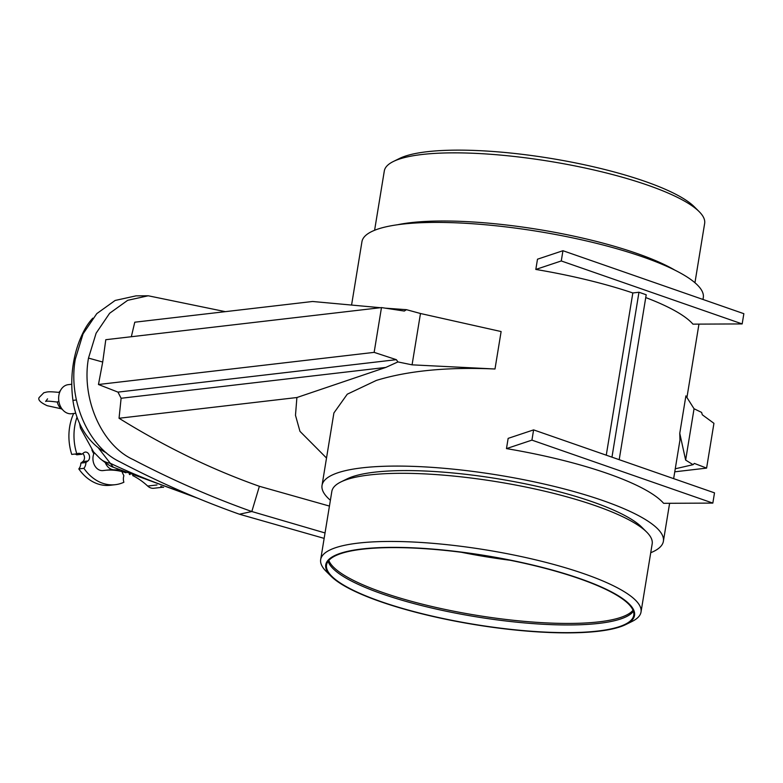 <?xml version="1.0" encoding="UTF-8"?>
<svg xmlns="http://www.w3.org/2000/svg" width="783" height="783" viewBox="0 0 783 783"><rect width="100%" height="100%" fill="white"/><g stroke="black" fill="none" stroke-linecap="round" stroke-linejoin="round"><path stroke-width="1.17" d="M597.732 631.049A155.651 34.746 -170.7 0 0 633.75 615.272A155.651 34.746 -170.7 0 0 535.464 565.884A155.651 34.746 -170.7 0 0 362.558 549.186A155.651 34.746 -170.7 0 0 326.531 564.964A155.651 34.746 -170.7 0 0 424.817 614.352A155.651 34.746 -170.7 0 0 597.732 631.049M328.126 561.284A155.651 34.746 -170.7 0 0 434.203 608.597A155.651 34.746 -170.7 0 0 598.985 623.376A155.651 34.746 -170.7 0 0 633.408 611.278M328.821 560.422A155.386 34.687 -170.7 0 0 435.622 607.354A155.386 34.687 -170.7 0 0 599.024 621.849A155.386 34.687 -170.7 0 0 633.026 610.241M397.549 224.75A162.306 36.233 9.3 0 1 410.713 222.666A162.306 36.233 9.3 0 1 674.956 270.184M374.597 230.28L384.306 170.978A162.306 36.233 9.3 0 1 393.36 161.494A162.306 36.233 9.3 0 1 421.871 154.515A162.306 36.233 9.3 0 1 578.931 166.72A162.306 36.233 9.3 0 1 699.102 211.567A162.306 36.233 9.3 0 1 704.651 223.429L694.942 282.741M393.36 161.494L399.516 158.46A156.453 34.932 9.3 0 1 426.999 151.736A156.453 34.932 9.3 0 1 578.392 163.5A156.453 34.932 9.3 0 1 694.237 206.722L699.102 211.567M625.813 624.54L631.969 621.506A162.306 36.233 -170.7 0 0 641.023 612.022L652.18 543.882A162.306 36.233 -170.7 0 0 646.621 532.009A162.306 36.233 -170.7 0 0 526.45 487.173A162.306 36.233 -170.7 0 0 369.39 474.968A162.306 36.233 -170.7 0 0 340.889 481.946A162.306 36.233 -170.7 0 0 331.835 491.421L320.678 559.571A162.306 36.233 -170.7 0 0 326.227 571.433L331.101 576.278A156.453 34.932 -170.7 0 0 446.936 619.5A156.453 34.932 -170.7 0 0 598.329 631.264A156.453 34.932 -170.7 0 0 625.813 624.54A156.453 34.932 -170.7 0 0 556.87 571.336A156.453 34.932 -170.7 0 0 361.952 548.971A156.453 34.932 -170.7 0 0 331.101 576.278M641.023 612.022A162.306 36.233 -170.7 0 0 538.528 560.53A162.306 36.233 -170.7 0 0 358.232 543.108A162.306 36.233 -170.7 0 0 320.678 559.571M646.621 532.009L641.757 527.174A156.453 34.932 -170.7 0 0 525.922 483.953A156.453 34.932 -170.7 0 0 374.528 472.188A156.453 34.932 -170.7 0 0 347.045 478.912L340.889 481.946M62.454 409.519A10.639 8.173 -96.6 0 1 57.296 402.022L58.862 401.18M58.95 392.371A10.639 8.173 -96.6 0 1 60.281 390.874M91.856 449.873A26.739 20.544 83.4 0 0 93.803 453.797M125.994 472.775A79.827 61.309 83.4 0 0 105.92 470.24M75.736 413.258L71.625 413.737A14.632 11.236 -96.6 0 1 58.882 395.346A14.632 11.236 -96.6 0 1 68.238 384.659L71.782 384.247M85.132 329.76L84.476 329.907A98.629 75.755 83.4 0 0 73.387 363.283A98.629 75.755 83.4 0 0 72.936 400.367A64.568 49.603 83.4 0 0 105.676 452.496A1308.207 1004.863 83.4 0 0 106.459 452.907M650.732 552.72A172.945 38.612 -170.7 0 0 663.387 541.278A172.945 38.612 -170.7 0 0 554.178 486.4A172.945 38.612 -170.7 0 0 362.059 467.852A172.945 38.612 -170.7 0 0 322.038 485.382A172.945 38.612 -170.7 0 0 330.387 500.259M494.993 368.999L501.12 331.552L420.481 313.503L412.073 364.839L494.993 368.999C447.71 366.884 408.178 370.692 376.378 380.411L347.27 394.192L333.901 412.964L322.038 485.382M702.987 299.468L703.291 297.618A172.945 38.612 -170.7 0 0 594.082 242.74A172.945 38.612 -170.7 0 0 401.963 224.183A172.945 38.612 -170.7 0 0 361.942 241.722L351.577 305.027M674.76 471.816L706.599 468.107L713.939 423.319L702.302 414.784L701.607 412.416L694.051 408.746L685.898 395.875L679.761 433.312L679.967 440.066L673.644 478.638M606.267 455.177L632.83 292.959L638.967 292.245L646.2 294.77L619.196 459.68M562.948 250.717L561.274 260.954L742.176 323.927L743.85 313.689L562.948 250.717L537.49 259.202L535.817 269.44A172.945 38.612 9.3 0 1 632.83 292.959M742.176 323.927L692.945 324.142A172.945 38.612 -170.7 0 0 645.74 297.579M506.474 448.61A172.945 38.612 9.3 0 1 663.612 503.312L712.833 503.097L531.931 440.124L506.474 448.61L508.147 438.372L533.605 429.887L531.931 440.124M420.481 313.503L406.465 309.676L385.353 308.169M380.401 307.709L312.623 301.484L134.774 322.204L131.329 336.729M395.346 309.109L393.193 309.354M412.073 364.839L397.911 361.932L396.345 359.671L374.147 352.37L381.478 307.582L404.312 311.047L406.465 309.676M381.478 307.582L105.793 339.705L102.71 362.04L98.462 384.502L117.959 392.117L121.111 398.263L119.045 418.259C165.066 446.819 211.841 469.497 259.379 486.292L251.823 511.524C211.625 497.244 172.084 479.94 133.218 459.601C101.702 445.37 81.119 398.694 88.499 358.085L96.123 333.196L109.62 313.278L127.688 300.32L148.222 295.778L225.328 311.654M374.147 352.37L98.462 384.502M561.274 260.954L535.817 269.44M638.967 292.245L611.963 457.155M325.033 532.949L251.823 511.524L239.441 514.225C198.941 499.848 159.115 482.397 119.965 461.872C88.362 447.083 67.896 400.035 75.315 359.152L83.067 333.861L96.789 313.621L115.15 300.457L136.027 295.857L148.222 295.778M102.71 362.04L88.499 358.085M679.761 433.312L685.644 460.081L694.051 408.746M685.644 460.081L693.053 464.681L675.259 468.792M706.599 468.107L694.335 463.409L693.053 464.681M397.911 361.932L385.804 367.423L296.894 397.529L295.485 415.303L299.958 431.335L326.521 458.035M329.437 506.072L259.379 486.292M296.894 397.529L119.045 418.259M385.804 367.423L121.111 398.263M396.345 359.671L117.959 392.117M712.833 503.097L714.507 492.859L533.605 429.887M324.142 538.381L239.441 514.225M105.353 462.773A11.97 9.2 83.4 0 0 113.946 469.8L119.339 469.908M163.618 487.339A11.97 9.2 -96.6 0 1 160.828 486.351M84.476 329.907A64.568 49.603 -96.6 0 1 92.795 318.172M197.61 498.184L113.271 467.226L110.237 463.252A23.95 20.984 132.8 0 1 99.881 458.398L93.559 451.899L80.483 428.184L79.514 423.26M186.188 493.378A916.864 704.26 83.4 0 1 110.237 463.252L98.081 447.553M129.312 474.165A8.515 6.538 -96.6 0 1 129.606 474.567L130.115 474.508M82.744 453.543A4.786 3.68 -96.6 0 1 82.812 461.588L80.835 463.105A8.515 6.538 -96.6 0 1 78.809 468.919L83.889 468.322A46.559 35.764 83.4 0 0 115.307 484.687A46.559 35.764 83.4 0 0 123.88 482.25A8.515 6.538 83.4 0 1 123.871 475.731L122.569 473.069A4.786 3.68 83.4 0 1 122.089 471.611M78.809 468.919A46.559 35.764 83.4 0 0 110.227 485.274L115.307 484.687M162.962 487.202L153.811 488.269A11.334 8.711 -96.6 0 1 147.674 486.047A79.827 61.309 83.4 0 0 132.66 475.555M112.086 469.516L103.18 470.554A11.334 8.711 -96.6 0 1 102.994 470.583A11.334 8.711 -96.6 0 1 94.361 464.926A11.334 8.711 -96.6 0 1 94.283 452.721M77.028 417.153A46.559 35.764 83.4 0 0 76.803 453.827L71.733 454.414A46.559 35.764 83.4 0 1 73.671 413.493M83.889 468.322A8.515 6.538 83.4 0 0 85.905 462.508L87.892 460.991A4.786 3.68 83.4 0 0 89.321 455.412A4.786 3.68 83.4 0 0 85.308 452.085A4.786 3.68 83.4 0 0 83.84 452.701L81.863 454.218A8.515 6.538 83.4 0 0 78.359 453.386A8.515 6.538 83.4 0 0 76.803 453.827M74.884 454.052A8.515 6.538 -96.6 0 1 76.783 454.806L81.863 454.218M85.905 462.508L80.835 463.105M461.275 552.26A155.386 34.687 -170.7 0 0 510.095 560.256M76.401 399.976L72.936 400.367M147.674 486.047L156.982 484.961M87.892 460.991L82.812 461.588M61.348 408.804L47.205 405.702C40.413 402.55 37.731 399.81 39.17 397.49L43.848 392.733C47.371 392.048 46.716 391.148 59.645 392.469M47.577 398.86L45.629 401.444C45.991 400.916 49.995 401.131 57.648 402.119M663.387 541.278L669.612 503.283M686.936 397.519L698.955 324.123M113.271 467.226C110.677 466.502 106.214 463.556 99.881 458.398M102.994 470.583L112.096 469.526"/></g></svg>
